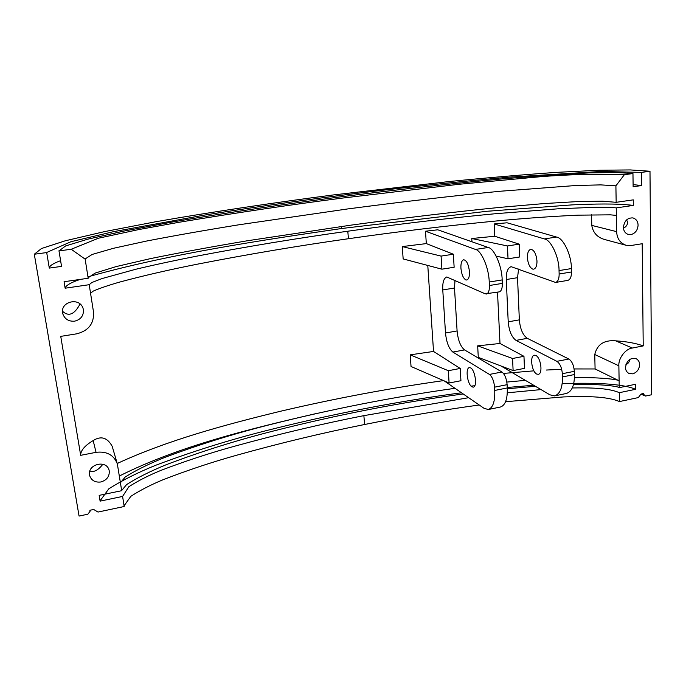 <?xml version="1.0" encoding="UTF-8"?>
<svg xmlns="http://www.w3.org/2000/svg" width="686" height="686" viewBox="0 0 686 686"><rect width="100%" height="100%" fill="white"/><g stroke="black" fill="none" stroke-linecap="round" stroke-linejoin="round"><path stroke-width="1.03" d="M532.533 269.041C529.643 267.377 527.937 263.578 527.405 257.636C527.328 252.902 528.434 250.141 530.732 249.335C534.068 249.824 536.152 253.683 536.984 260.929C537.035 265.645 535.929 268.389 533.657 269.169L532.533 269.041M536.632 374.016C531.727 371.589 529.523 355.76 534.411 355.211L535.912 355.502C540.842 357.723 543.14 373.844 538.218 374.35L536.632 374.016M518.599 269.032L517.527 277.684L519.345 319.856C520.185 329.006 522.826 335.162 527.285 338.327L516.069 340.402C511.687 337.203 509.072 331.021 508.215 321.837L506.259 279.528C506.079 272.196 507.7 267.909 511.13 266.674L555.557 282.443C557.984 281.629 559.176 278.816 559.141 274.014L571.481 271.973L571.387 268.569C571.592 255.175 563.283 237.802 556.526 237.056L507.074 222.796L494.177 223.953L544.332 238.917C550.961 239.688 559.184 257.156 559.039 270.593L559.141 274.014M516.069 340.402L556.895 361.342C559.99 363.554 561.808 367.67 562.34 373.707L562.443 376.94C562.606 387.693 560.008 394.004 554.657 395.882L549.889 394.827L501.097 366.032M554.657 395.882L566.413 393.464C571.884 391.569 574.551 385.266 574.431 374.547L574.336 371.323C573.822 365.312 571.987 361.213 568.84 359.027L527.285 338.327M523.958 356.317L524.473 368.373L513.111 370.577L478.296 357.397L477.662 345.847L512.562 358.486L523.958 356.317L500 343.48L477.662 345.847M512.562 358.486L513.111 370.577M519.208 244.147L507.443 245.948L508.034 258.793L519.748 256.95L519.208 244.147L494.778 236.25L471.779 238.514L507.443 245.948M508.034 258.793L496.21 256.118M571.481 271.973C571.498 276.767 570.272 279.571 567.794 280.394L555.557 282.443M494.177 223.953L494.778 236.25M497.504 292.176L500 343.48M471.779 238.514L471.959 241.772M454.998 280.248L454.509 288.017L457.09 330.944C458.034 340.256 460.529 346.584 464.551 349.911L452.863 352.064C448.918 348.702 446.466 342.357 445.497 333.002L442.77 289.938C442.436 282.478 443.765 278.156 446.757 276.973L485.259 293.84L499.228 291.884C501.415 291.104 502.444 288.274 502.323 283.387L502.161 279.914C502.041 266.262 494.237 248.375 488.209 247.475L437.788 229.801L425.492 231.225L475.458 249.421C481.34 250.347 489.041 268.337 489.221 282.04L489.401 285.522C489.547 290.418 488.552 293.256 486.425 294.037M452.863 352.064L489.452 374.427C492.248 376.76 493.954 381.004 494.563 387.161L494.726 390.454C495.12 401.404 492.968 407.758 488.278 409.516L484.033 408.307L444.288 380.927M488.278 409.516L500.557 406.987C505.385 405.212 507.614 398.866 507.271 387.95L507.117 384.675C506.517 378.535 504.793 374.316 501.938 372.009L464.551 349.911M460.203 368.451L460.941 380.713L449.098 383.011L411.043 366.495L410.194 354.851L448.327 370.706L460.203 368.451L433.535 351.446L410.194 354.851M448.327 370.706L449.098 383.011M89.875 470.939C93.802 472.551 98.132 470.33 102.857 464.259M62.495 311.23C68.634 316.923 74.491 314.514 80.048 303.984M625.941 364.515C627.982 363.769 629.182 362.302 629.551 360.124L629.499 359.593M623.463 228.112C625.821 227.1 627.227 225.308 627.681 222.71L626.652 219.829M100.885 481.975C95.088 482.652 91.324 480.466 89.6 475.424L89.532 475.055C87.319 464.242 106.562 459.328 109.108 470.287L109.28 471.093C109.503 476.573 106.707 480.2 100.885 481.975M74.637 321.168C68.711 321.605 64.75 319.127 62.76 313.734L62.615 313.022C60.299 301.66 79.473 296.806 83.04 308.306L83.418 309.849C83.692 315.8 80.768 319.573 74.637 321.168M633.101 184.628L641.633 185.554L641.504 172.392L649.994 171.243L630.365 169.931L599.195 170.239L557.083 172.332C524.155 174.613 488.226 177.674 449.313 181.516L333.002 194.987C276.192 202.387 213.595 211.64 156.108 221.681L104.641 231.594L65.256 240.795L41.477 248.521L34.3 254.24L79.07 516.069L87.877 514.2L90.063 511.293L89.969 510.264M90.063 511.293L89.9 510.273L93.682 509.475L98.012 512.056L124.183 506.508L122.597 496.432L100.113 501.132L99.17 495.361L121.696 490.696L117.34 463.899C113.807 454.929 106.707 451.071 96.049 452.331L80.682 455.324L60.745 336.372L76.703 333.825C88.52 330.806 94.128 323.578 93.528 312.13L89.206 284.699L65.127 288.206L64.064 281.723L88.185 278.259L85.115 258.965L92.156 254.446L113.37 248.315L146.658 241.026C173.91 235.752 204.651 230.333 238.882 224.785L347.442 208.973C402.613 201.71 455.212 195.621 500.703 191.205L575.691 185.52L600.722 184.886L615.899 185.829L616.165 202.319L633.281 199.858L633.35 205.406C616.903 203.356 593.724 203.879 572.073 204.882L486.708 211.297L341.714 228.498C260.251 240.409 169.253 254 88.76 276.604M80.236 279.399C71.035 282.435 65.993 285.325 65.101 288.077M89.206 284.699L91.855 282.512L102.06 278.559L135.819 269.246C155.645 264.547 176.431 260.088 198.168 255.869C248.16 246.368 298.033 238.145 347.793 231.216C397.64 224.185 446.963 218.337 495.755 213.68L558.61 208.758L596.34 207.249L610.223 207.361L616.26 207.892L616.388 215.413L610.403 214.838L578.272 215.155C551.784 216.364 524.396 218.311 496.115 221.003C447.118 225.711 397.897 231.619 348.445 238.719C298.864 245.742 249.147 254.103 199.283 263.801C170.377 269.469 143.657 275.609 119.124 282.22C107.762 285.522 99.127 288.489 93.227 291.113L90.552 293.308M632.663 373.844L628.933 373.433C626.678 372.146 625.529 370.166 625.486 367.499C626.721 360.519 630.237 357.56 636.042 358.641C638.374 359.91 639.566 361.925 639.609 364.66C639.206 369.42 636.891 372.481 632.663 373.844M630.88 234.621L628.41 234.518C625.238 233.377 623.574 231.002 623.42 227.375C624.329 220.832 627.501 217.685 632.946 217.916C636.222 219.006 637.937 221.415 638.091 225.137C637.68 230.239 635.279 233.394 630.88 234.621M616.26 207.892L633.35 205.406M88.108 277.77L95.122 273.105L116.217 266.571L150.714 258.562C179.586 252.688 211.682 246.78 247.003 240.829L350.657 225.188C400.735 218.328 453.798 211.94 501.346 207.241L544.187 203.562L578.392 201.538L602.445 201.178L616.165 202.319M85.175 259.171L71.224 249.258L98.467 238.205L138.975 229.527L179.526 222.195C235.941 212.84 290.067 204.831 341.885 198.151L459.097 184.277L538.964 176.851C566.576 174.51 595.054 173.79 624.371 174.698L615.899 185.829M624.371 174.698L632.964 173.541L616.242 172.478L588.477 172.932L550.061 175.067L502.804 178.84C450.796 183.625 393.55 190.065 339.87 196.951C286.216 203.965 227.075 212.643 172.966 221.895L124.629 230.925L87.808 239.165L65.659 245.922L58.996 250.905L71.224 249.258M632.964 173.541L633.127 186.746L641.633 185.554M58.962 250.767L61.543 266.382L58.996 250.905M61.543 266.382L49.298 268.089L46.674 252.491L70.967 241.704L113.499 231.671L204.256 215.13C248.804 208.012 292.665 201.641 335.857 196.033C393.498 188.564 451.542 182.262 509.972 177.108L600.859 171.474L641.504 172.392M49.263 267.917C49.649 265.696 53.431 263.287 60.6 260.689M34.3 254.24L46.691 252.568M640.93 394.158L645.535 396.045L651.7 394.742L649.994 171.243M642.362 393.781L643.691 394.381L643.674 393.498L640.998 394.064L638.349 397.571L619.458 401.567C606.21 395.856 582.56 396.294 563.712 396.92L505.625 401.696M124.072 505.805L130.846 496.312C140.176 490.293 150.809 484.813 162.736 479.874C186.909 470.467 211.477 462.27 236.438 455.29C279.794 443.165 322.531 432.9 364.635 424.497C402.819 416.736 441.021 410.237 479.231 404.997M122.597 496.432L128.865 486.7C138.169 480.749 148.819 475.329 160.807 470.442C185.117 461.138 209.83 453.026 234.938 446.123C278.55 434.127 321.528 423.974 363.863 415.639L468.658 397.709M507.271 392.812L540.911 389.605M572.304 387.959C588.468 387.684 608.628 387.804 619.312 392.692L635.562 389.305C621.533 383.028 588.751 382.711 562.151 383.663M533.425 385.258L507.246 387.487M461.489 392.778C397.408 401.353 332.736 413.864 267.48 430.328C229.887 439.76 192.723 451.379 155.971 465.168C137.929 472.44 122.185 480.346 108.74 488.886L100.062 500.866M573.496 384.469C595.551 383.808 617.366 385.866 619.235 387.65L635.502 384.28L635.562 389.305M119.373 476.007C179.475 445.814 251.616 428.501 316.349 413.512M121.662 490.541L126.601 484.59C136.831 477.996 150.045 471.368 166.244 464.705C200.732 451.62 236.327 440.421 273.037 431.108C337.16 414.833 400.555 402.45 463.204 393.953M507.297 388.748L535.243 386.312M574.414 377.72C595.731 377.043 617.76 379.178 619.115 380.799L619.235 387.65M120.427 482.755L125.204 477.036C135.116 470.69 148.133 464.216 164.263 457.631C197.722 445.034 232.511 434.152 268.646 424.986C331.278 409.13 393.404 396.902 455.007 388.31M471.085 386.158L474.806 385.695M506.843 382.068L525.056 380.396M453.36 254.223L441.081 256.101L441.904 269.186L454.141 267.266L453.36 254.223L426.315 243.599L402.253 246.583L441.081 256.101M465.725 279.862C463.127 278.096 461.532 274.194 460.923 268.132C460.743 263.313 461.661 260.517 463.667 259.754C466.626 260.32 468.564 264.299 469.464 271.69C469.627 276.501 468.718 279.271 466.72 280.017L465.725 279.862M402.253 246.583L403.162 258.931L441.904 269.186M425.492 231.225L426.315 243.599M427.781 265.448L433.535 351.446M471.822 386.775C467.423 384.186 465.108 368.03 469.413 367.593L470.742 367.928C475.158 370.32 477.567 386.784 473.229 387.161L471.822 386.775M616.388 215.413L616.654 231.654C616.946 238.496 620.067 243.033 626.026 245.262L631.026 245.511L642.207 243.727L643.211 345.916L632.329 348.034C625.555 348.711 618.172 358.461 618.866 365.81L619.115 380.799L595.088 368.957L594.753 354.508C597.18 344.423 604.126 339.87 615.599 340.831C626.841 341.577 636.051 343.274 643.211 345.916M626.026 245.262L605.695 239.791C597.712 237.853 593.073 233.051 591.778 225.402L591.529 214.752M619.312 392.692L619.458 401.567M643.691 394.381L645.535 396.045M595.088 368.957L574.122 368.948M561.714 369.308L546.262 370.046M533.88 370.843L503.464 373.424M443.559 380.61C389.862 388.173 335.66 398.36 280.934 411.154C227.04 424.231 168.027 439.949 117.22 463.496M96.049 452.331L93.167 440.575C85.013 445.471 80.828 450.273 80.631 454.998M93.167 440.575C100.996 435.61 107.333 437.522 112.187 446.303L117.34 463.899M508.215 321.837L519.345 319.856M556.895 361.342L568.84 359.027M562.34 373.707L574.336 371.323M562.443 376.94L574.431 374.547M571.387 268.569L559.039 270.593M556.526 237.056L544.332 238.917M517.527 277.684L506.259 279.528M445.497 333.002L457.09 330.944M489.452 374.427L501.938 372.009M494.563 387.161L507.117 384.675M494.726 390.454L507.271 387.95M341.534 226.457L341.714 228.498M347.793 231.216L348.445 238.719M488.209 247.475L475.458 249.421M489.221 282.04L502.161 279.914M502.323 283.387L489.401 285.522M454.509 288.017L442.77 289.938M616.654 231.654L591.778 225.402M632.329 348.034L615.599 340.831M594.753 354.508L618.866 365.81M364.635 424.497L363.863 415.639"/></g></svg>
